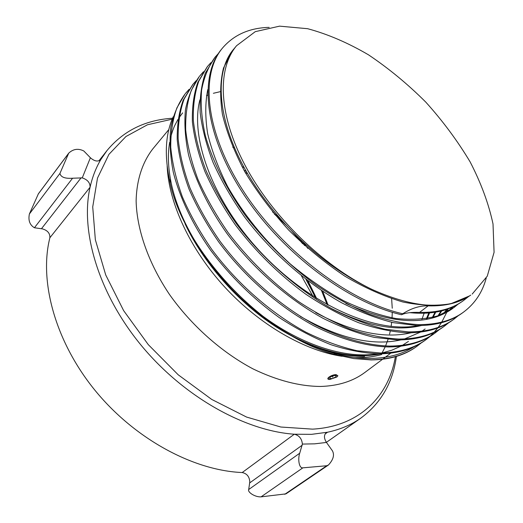 <?xml version="1.0" encoding="UTF-8"?>
<svg xmlns="http://www.w3.org/2000/svg" width="523" height="523" viewBox="0 0 523 523"><rect width="100%" height="100%" fill="white"/><g stroke="black" fill="none" stroke-linecap="round" stroke-linejoin="round"><path stroke-width="0.78" d="M322.75 291.416L328.137 305.216M333.249 375.135L332.7 377.266M327.123 304.654L321.514 290.598M302.588 241.554L307.844 248.418M304.693 245.607L297.535 236.749M281.014 219.425L272.509 211.848M336.269 375.566L335.694 376.991L332.393 378.521L331.02 378.547L332.393 378.528L335.707 377.031L336.276 375.566L333.517 375.606L330.19 377.109L329.634 378.574L331.02 378.547L329.64 378.56M328.895 379.404C325.208 378.815 331.844 374.507 336.119 374.651C329.836 375.952 327.431 377.534 328.902 379.404L329.81 379.476L336.832 377.011L337.897 375.795L336.119 374.651L337.838 375.932M395.368 356.732C388.851 396.257 359.373 426.552 312.604 429.141L280.831 427.023L246.575 417.066L211.684 399.409L178.225 374.808L148.264 344.605L123.637 310.623L105.724 274.961L95.349 239.743L92.721 206.918L97.5 178.082L108.928 154.37L125.971 136.503L147.447 124.775L172.172 119.179M396.395 356.431C392.871 382.601 381.005 403.168 360.798 418.139C351.325 424.8 340.244 429.494 327.555 432.22L311.545 434.345L294.318 434.214C244.424 430.815 182.873 396.231 140.602 344.611C98.331 292.965 80.13 230.748 90.074 187.221C92.427 176.833 96.062 167.523 100.991 159.293L106.98 150.572C123.487 130.73 145.348 119.95 172.564 118.237M414.085 346.736C401.612 354.672 386.17 358.569 367.761 358.418C356.993 358.222 345.644 356.477 333.713 353.169C310.642 346.684 287.578 334.982 264.52 318.062C229.545 291.592 203.055 260.179 185.064 223.824C203.539 263.147 238.135 302.412 276.131 326.901C307.093 346.363 335.943 356.189 362.674 356.392L364.616 356.379M463.698 311.996L462.489 312.878C450.833 321.475 435.633 325.692 416.89 325.528L393.44 322.684C376.848 318.52 359.602 311.898 341.689 302.81C305.916 282.806 270.633 251.655 244.058 216.306C231.571 198.439 221.262 180.533 213.123 162.581C206.376 144.969 202.061 128.325 200.178 112.661C199.668 97.794 201.407 84.602 205.382 73.07L214.973 57.288C208.461 66.414 204.003 77.345 201.59 90.087C200.453 103.933 201.695 119.074 205.31 135.503C212.639 161.45 225.936 188.045 245.202 215.28C265.154 241.548 289.932 265.919 316.18 285.113C334.112 297.123 351.829 306.792 369.336 314.127C386.66 320.115 402.919 323.613 418.112 324.606C436.908 324.783 452.101 320.579 463.698 311.996C474.91 303.575 482.415 292.285 486.22 278.125M417.367 345.978L416.596 346.54C404.71 355.267 389.57 359.726 371.173 359.929L353.829 358.601L371.35 359.798C390.08 359.412 405.417 354.803 417.367 345.978L421.29 342.859M420.845 343.134L417.093 346.174M447.95 308.956L446.38 313.035M446.315 313.179L441.785 322.09M441.36 322.783L438.235 327.352M437.764 327.967L434.371 332.013M433.868 332.556L430.246 336.126M429.71 336.603L426.023 339.617M426.33 339.401L425.199 340.231C413.242 349.037 397.925 353.581 379.247 353.855C364.015 353.228 347.952 350.194 331.052 344.749C313.715 337.878 296.397 328.784 279.099 317.468C253.021 298.646 230.185 276.229 210.606 250.223C192.477 224.302 179.742 197.433 173.316 172.355C170.165 156.044 169.334 141.007 170.838 127.239C173.59 114.4 178.317 103.332 185.018 94.035L176.951 107.784C172.688 119.479 170.622 132.679 170.753 147.381C172.23 163.019 176.107 179.526 182.39 196.903C189.954 214.378 199.727 231.846 211.71 249.327C237.082 283.492 271.143 313.434 306.269 332.38C323.652 340.865 340.623 346.991 357.183 350.763L380.378 352.999C399.127 352.724 414.438 348.187 426.33 339.401L430.311 336.237M196.23 80.62L192.98 84.262L184.109 99.037C179.912 110.719 177.931 123.931 178.153 138.667C179.742 154.331 183.71 170.818 190.058 188.123C197.838 205.892 207.736 223.491 219.752 240.913C245.516 275.575 279.955 305.746 315.114 324.92C341.709 338.342 366.898 345.357 389.57 346.089C408.326 345.919 423.617 341.46 435.437 332.72L434.286 333.563C422.401 342.33 407.11 346.795 388.412 346.958C365.701 346.246 340.453 339.205 313.963 325.842C278.805 306.694 244.411 276.51 218.738 241.979C206.703 224.498 196.825 206.925 189.097 189.254C182.743 171.877 178.788 155.403 177.225 139.831C177.016 125.023 179.003 111.811 183.181 100.194L192.706 84.602M435.437 332.72L439.477 329.497M444.7 325.927L443.53 326.783C431.717 335.505 416.452 339.891 397.735 339.943L374.357 337.407C357.869 333.478 340.761 327.11 323.037 318.304C287.67 298.881 252.988 268.377 227.021 233.578C208.461 207.271 195.308 180.108 188.535 154.841C185.155 138.432 184.135 123.336 185.475 109.562C188.077 96.742 192.68 85.733 199.283 76.535L191.359 90.224C187.267 101.756 185.377 114.968 185.691 129.867C187.358 145.394 191.457 161.934 197.982 179.494C205.807 197.151 215.849 214.855 228.12 232.591C247.621 258.447 271.94 282.355 297.822 301.091C315.506 312.8 333.033 322.181 350.384 329.248C367.577 334.988 383.751 338.257 398.918 339.054C417.687 338.996 432.952 334.622 444.7 325.927L448.806 322.645M457.651 316.055L453.768 319.265M210.893 62.675L207.52 66.434L198.818 81.058C194.759 92.676 192.935 105.862 193.347 120.63C195.144 136.34 199.335 152.925 205.925 170.374C213.966 188.313 224.125 206.114 236.416 223.792C262.736 258.97 297.718 289.788 333.262 309.564C351.123 318.559 368.401 325.116 385.111 329.215L408.43 331.896C427.213 331.948 442.445 327.66 454.121 319.023L452.931 319.886C441.19 328.555 425.951 332.863 407.227 332.798C391.943 331.889 375.749 328.529 358.654 322.73C341.081 315.467 323.476 305.968 305.824 294.22C279.171 274.712 255.714 251.648 235.461 225.021C223.131 207.285 212.966 189.489 204.97 171.636C198.354 154.102 194.164 137.516 192.392 121.879C191.987 107.032 193.811 93.826 197.851 82.268L207.239 66.767M454.121 319.023L458.285 315.676M185.377 93.591L188.692 89.949M189.078 89.374L185.894 92.957M199.688 76.044L203.101 72.324M203.499 71.723L200.191 75.423M218.424 53.464L214.973 57.288M173.185 116.806C165.621 133.496 164.32 154.161 169.289 178.807C182.004 249.974 265.39 337.819 337.257 355.058L353.829 358.601M325.156 433.933L327.555 432.22L326.182 432.815C323.809 435.11 323.907 438.32 326.47 442.445L332.373 450.754C334.668 454.879 333.373 459.625 328.47 464.986L326.757 465.745L302.863 467.837C298.973 468.503 297.711 458.874 299.718 453.219L302.379 444.086C301.843 438.686 299.156 435.398 294.318 434.214L242.208 472.537C246.928 473.557 249.451 476.682 249.785 481.918L248.706 489.528C247.366 492.228 255.224 497.295 261.082 496.85L285.976 493.862L328.47 464.986M470.726 295.122C459.645 302.778 445.452 306.354 428.134 305.857C419.76 305.635 411.3 308.276 402.756 313.774L401.52 314.735C405.305 312.917 411.32 312.139 419.564 312.394C437.79 312.767 452.519 308.753 463.738 300.365L469.209 296.038C446.884 310.139 415.269 308.282 374.35 290.461L371.408 289.127C322.528 265.501 271.993 216.045 245.084 165.373C218.333 114.772 217.065 68.958 236.566 45.723L255.244 31.668L279.563 26.15L307.622 28.7C327.614 34.073 347.893 42.775 368.46 54.804C388.733 68.408 407.848 84.19 425.814 102.142C442.837 121.042 457.612 140.968 470.144 161.921C481.075 183.076 488.698 203.748 493.012 223.949L494.078 252.302L487.266 276.183L472.191 294.083M235.343 47.26L234.186 48.6C210.076 75.371 219.176 138.7 264.429 198.982C279.269 218.902 296.312 236.899 315.559 252.969C333.831 268.103 352.45 280.158 371.408 289.127M419.564 312.394L428.134 305.857M458.547 303.765L454.088 307.446L438.097 315.768C425.578 319.226 411.418 320.128 395.617 318.468C379.07 315.238 361.746 309.335 343.657 300.751C325.43 290.69 307.635 278.419 290.258 263.932C264.546 240.423 243.666 214.613 227.616 186.515C218.346 168.171 211.678 150.506 207.631 133.528C205.121 117.27 205.16 102.632 207.762 89.623M453.402 306.4L449.283 310.629M418.511 325.548C377.547 333.942 312.591 306.262 263.317 254.963C213.959 203.735 189.607 138.798 199.897 99.854M447.91 308.563L444.119 313.342M441.778 310.871L438.705 315.552M436.136 311.433L433.057 317.278M429.893 312.166L427.193 318.546M408.437 341.395L402.481 345.291M400.808 346.219L391.851 350.194L381.947 352.986M377.175 353.842C342.604 359.478 293.442 342.402 251.419 307.145M401.52 314.735C347.782 302.634 281.184 252.132 242.77 192.967C204.133 133.548 198.917 76.129 221.595 49.162L222.55 47.992C199.819 75.018 205.258 132.496 243.888 191.869C282.4 251.151 349.135 301.66 402.756 313.774M269.182 27.373C249.497 27.882 233.958 34.753 222.55 47.992M276.131 326.901C315.552 350.887 350.403 359.863 380.692 353.842M426.448 318.67L429.095 312.231M432.344 317.461L435.378 311.551M300.372 316.428C338.839 338.388 372.304 346.219 400.788 339.924M404.554 338.95L420.466 332.105M421.956 331.177L425.127 328.987M438.013 315.794L441.046 311.054M315.755 312.63C352.548 332.308 384.307 339.028 411.032 332.785M443.458 313.65L447.211 308.799M330.758 308.191C366.022 325.947 396.251 331.726 421.446 325.522M448.662 310.995L452.735 306.694M345.801 303.392C392.368 324.58 428.069 326.228 452.905 308.322M453.604 307.799L457.939 304.111M409.79 312.676C430.972 314.735 448.048 311.263 461.025 302.248M232.081 51.332L223.498 68.029C220.17 81.464 219.81 96.899 222.425 114.341C226.858 132.679 234.35 151.866 244.901 171.89C257.107 191.98 271.653 211.318 288.546 229.917C306.439 247.608 325.286 263.076 345.082 276.321C364.962 287.944 384.228 296.495 402.88 301.993C420.76 305.628 436.829 306.177 451.074 303.641L469.209 296.038M68.703 153.174L38.388 193.785L29.386 213.999C28.092 220.405 29.772 224.988 34.433 227.76L42.5 228.891C47.639 230.44 50.097 233.402 49.875 237.762L90.074 187.221C90.172 182.782 87.57 179.67 82.261 177.892L72.573 178.219C65.015 178.768 60.805 177.173 59.936 173.433L68.703 153.174C73.233 148.931 78.267 148.199 83.817 150.99L90.381 157.743C94.5 161.339 97.958 161.967 100.756 159.639L100.488 159.94M49.875 237.762C38.964 280.903 54.993 340.976 94.643 389.89C134.3 438.764 193.262 470.576 242.208 472.537M312.793 296.031L301.516 275.981M313.878 294.24L306.007 279.491M308.06 281.054L316.605 298.463M245.169 172.361L247.66 173.688M274.235 213.933L286.63 225.609M291.631 230.859L302.699 243.79M306.295 279.713L309.577 285.525M315.441 297.731L306.458 279.838M246.359 171.439L243.973 170.237M241.959 166.549L244.241 167.674M232.683 147.153L234.487 147.8M382.568 359.268L364.773 372.526C353.064 381.241 338.361 385.889 320.664 386.458C299.594 386.334 277.066 380.489 253.086 368.931C221.582 352.26 191.483 325.548 169.524 294.527C148.447 263.167 136.83 229.675 136.124 201.015C136.575 180.017 142.433 162.326 152.729 148.996L168.831 129.534M220.072 91.708L213.371 93.29M207.696 95.173L206.461 95.657M167.157 166.026C168.661 202.715 189.993 249.151 224.629 286.944C259.323 324.672 304.556 350.698 342.094 356.3M355.176 357.516L358.471 357.575C366.858 357.569 374.612 356.549 381.712 354.529M264.52 318.062C217.836 283.78 180.553 228.813 171.145 182.769L169.289 178.807M391.629 298.711L392.25 308.224M392.276 312.283L392.06 317.873M391.675 322.299L391.119 326.45M390.223 331.288L389.563 334.132M388.033 339.44L385.556 346.004M385.157 346.906L382.065 352.986M381.574 353.823L381.359 354.189M421.937 319.278L424.421 312.434M38.153 194.151L68.441 153.585M82.261 177.892L90.381 157.743M81.143 177.755L41.428 228.773M72.573 178.219L34.433 227.76M59.936 173.433L29.386 213.999M302.242 445.165L249.628 482.951M299.718 453.219L248.706 489.528M261.082 496.85L302.863 467.837M326.47 442.445L314.735 443.831L302.379 444.086M326.757 465.745L284.741 494.313M326.398 442.347L360.798 418.139M182.638 112.863L178.931 117.884M177.951 119.447L174.832 125.33C174.381 126.206 172.185 131.266 170.655 137.542M169.681 142.276C167.576 154.024 168.066 167.517 171.145 182.769M333.713 353.169L337.257 355.058M382.875 359.04L390.773 353.156M236.566 45.723L234.186 48.6M98.939 160.842L106.98 150.572"/></g></svg>
